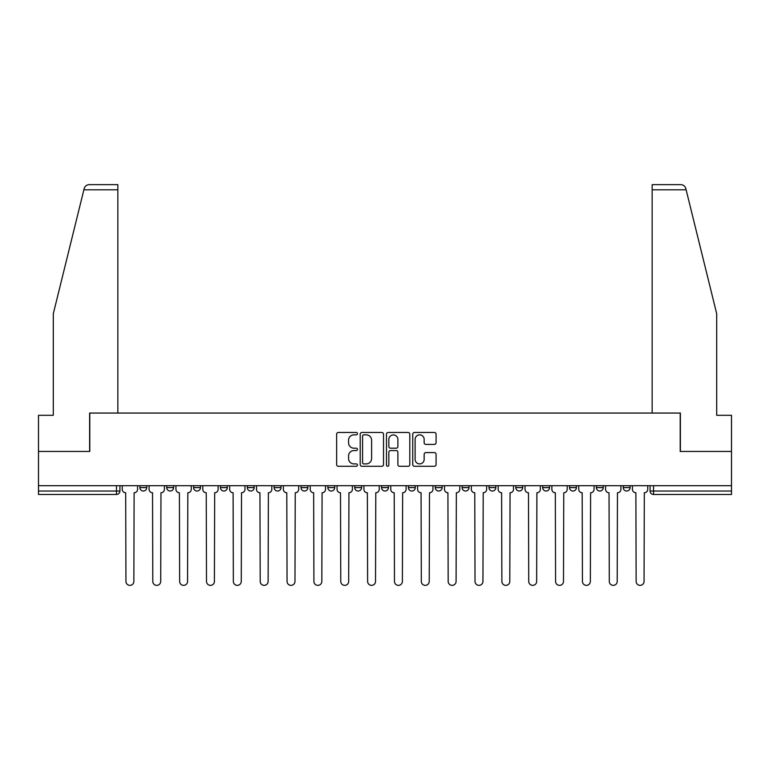<?xml version="1.0" encoding="UTF-8"?>
<svg xmlns="http://www.w3.org/2000/svg" width="770" height="770" viewBox="0 0 770 770"><rect width="100%" height="100%" fill="white"/><g stroke="black" fill="none" stroke-linecap="round" stroke-linejoin="round"><path stroke-width="1.16" d="M357.463 433.664A1.184 1.184 0 0 0 356.279 432.48L338.328 432.48A1.694 1.694 0 0 0 336.634 434.174L336.634 464.579A1.694 1.694 0 0 0 338.328 466.274L356.279 466.274A1.184 1.184 0 0 0 357.463 465.09A1.184 1.184 0 0 0 356.279 463.906L353.95 463.906A5.409 5.409 0 0 1 348.55 458.497L348.55 455.965A5.409 5.409 0 0 1 353.95 450.556L356.279 450.556A1.184 1.184 0 0 0 357.463 449.382A1.184 1.184 0 0 0 356.279 448.198L353.95 448.198A5.409 5.409 0 0 1 348.55 442.789L348.55 440.257A5.409 5.409 0 0 1 353.95 434.848L356.279 434.848A1.184 1.184 0 0 0 357.463 433.664M408.408 485.697L408.408 487.593L415.3 487.593A3.446 3.446 0 0 1 411.854 491.029A3.446 3.446 0 0 1 408.408 487.593L408.408 485.697M381.554 485.697L381.554 487.593L388.446 487.593A3.446 3.446 0 0 1 385 491.029A3.446 3.446 0 0 1 381.554 487.593L381.554 485.697M247.295 487.593L247.295 485.697L247.295 487.593A3.446 3.446 0 0 0 250.741 491.029A3.446 3.446 0 0 1 247.295 487.593L254.177 487.593A3.446 3.446 0 0 1 250.741 491.029M193.588 485.697L193.588 487.593L200.479 487.593A3.446 3.446 0 0 1 197.033 491.029A3.446 3.446 0 0 1 193.588 487.593L193.588 485.697M166.734 487.593L166.734 485.697L166.734 487.593A3.446 3.446 0 0 0 170.18 491.029A3.446 3.446 0 0 1 166.734 487.593L173.625 487.593A3.446 3.446 0 0 1 170.18 491.029A3.446 3.446 0 0 0 173.625 487.593A3.446 3.446 0 0 1 170.18 491.029M139.89 487.593L139.89 485.697L139.89 487.593A3.446 3.446 0 0 0 143.326 491.029A3.446 3.446 0 0 1 139.89 487.593L146.772 487.593A3.446 3.446 0 0 1 143.326 491.029A3.446 3.446 0 0 0 146.772 487.593A3.446 3.446 0 0 1 143.326 491.029M434.376 444.396A1.694 1.694 0 0 0 436.07 442.702L436.07 434.174A1.694 1.694 0 0 0 434.376 432.48L414.443 432.48A1.694 1.694 0 0 0 412.749 434.174L412.749 464.579A1.694 1.694 0 0 0 414.443 466.274L434.376 466.274A1.694 1.694 0 0 0 436.07 464.579L436.07 454.281A1.694 1.694 0 0 0 434.376 452.587L425.849 452.587A1.694 1.694 0 0 0 424.155 454.281L424.155 459.392A4.524 4.524 0 0 1 419.64 463.906A4.524 4.524 0 0 1 415.117 459.392L415.117 439.362A4.524 4.524 0 0 1 419.64 434.848A4.524 4.524 0 0 1 424.155 439.362L424.155 442.702A1.694 1.694 0 0 0 425.849 444.396L434.376 444.396M83.872 189.805L84.18 188.563C84.96 186.119 86.635 184.81 89.195 184.636L117.849 184.636L117.849 189.805L83.872 189.805L53.303 313.736L53.303 415.3L38.5 415.3L38.5 451.441L89.792 451.441L89.792 413.057L680.208 413.057L680.208 451.441L731.5 451.441L731.5 485.697L38.5 485.697L38.5 491.029L119.918 491.029L119.918 485.697M117.849 189.805L117.849 413.057L89.618 413.057L89.618 451.441L38.5 451.441L38.5 485.697M383.518 434.174A1.694 1.694 0 0 0 381.833 432.48L361.89 432.48A1.694 1.694 0 0 0 360.206 434.174L360.206 464.579A1.694 1.694 0 0 0 361.89 466.274L381.833 466.274A1.694 1.694 0 0 0 383.518 464.579L383.518 434.174M388.167 432.48L408.11 432.48A1.694 1.694 0 0 1 409.794 434.174L409.794 464.579A1.694 1.694 0 0 1 408.11 466.274L399.572 466.274A1.694 1.694 0 0 1 397.888 464.579L397.888 452.25A1.694 1.694 0 0 0 396.194 450.556L390.534 450.556A1.694 1.694 0 0 0 388.84 452.25L388.84 465.09A1.184 1.184 0 0 1 387.656 466.274A1.184 1.184 0 0 1 386.482 465.09L386.482 434.174A1.694 1.694 0 0 1 388.167 432.48M650.082 485.697L650.082 491.029L731.5 491.029L731.5 494.475L653.528 494.475A3.446 3.446 0 0 1 650.082 491.029M731.5 485.697L731.5 491.029M119.918 491.029A3.446 3.446 0 0 1 116.472 494.475A3.446 3.446 0 0 0 119.918 491.029A3.446 3.446 0 0 1 116.472 494.475L38.5 494.475L38.5 491.029M630.11 485.697L630.11 487.593A3.446 3.446 0 0 1 626.674 491.029A3.446 3.446 0 0 1 623.228 487.593L630.11 487.593M623.228 485.697L623.228 487.593M603.266 485.697L603.266 487.593A3.446 3.446 0 0 1 599.82 491.029A3.446 3.446 0 0 1 596.375 487.593L603.266 487.593L603.266 485.697M596.375 485.697L596.375 487.593M576.412 485.697L576.412 487.593A3.446 3.446 0 0 1 572.967 491.029A3.446 3.446 0 0 1 569.521 487.593L576.412 487.593L576.412 485.697M569.521 485.697L569.521 487.593M549.559 485.697L549.559 487.593A3.446 3.446 0 0 1 546.113 491.029A3.446 3.446 0 0 1 542.677 487.593L549.559 487.593M542.677 485.697L542.677 487.593M522.705 485.697L522.705 487.593A3.446 3.446 0 0 1 519.259 491.029A3.446 3.446 0 0 1 515.823 487.593L522.705 487.593M515.823 485.697L515.823 487.593M495.851 485.697L495.851 487.593A3.446 3.446 0 0 1 492.405 491.029A3.446 3.446 0 0 1 488.969 487.593A3.446 3.446 0 0 0 492.405 491.029M488.969 485.697L488.969 487.593L495.851 487.593M468.997 485.697L468.997 487.593A3.446 3.446 0 0 1 465.561 491.029A3.446 3.446 0 0 1 462.115 487.593L468.997 487.593L468.997 485.697M462.115 485.697L462.115 487.593M442.144 485.697L442.144 487.593A3.446 3.446 0 0 1 438.708 491.029A3.446 3.446 0 0 1 435.262 487.593L442.144 487.593A3.446 3.446 0 0 1 438.708 491.029A3.446 3.446 0 0 0 442.144 487.593L442.144 485.697M435.262 485.697L435.262 487.593M415.3 485.697L415.3 487.593M388.446 485.697L388.446 487.593L388.446 485.697M361.592 485.697L361.592 487.593A3.446 3.446 0 0 1 358.146 491.029A3.446 3.446 0 0 1 354.7 487.593L361.592 487.593L361.592 485.697M354.7 485.697L354.7 487.593M334.738 485.697L334.738 487.593A3.446 3.446 0 0 1 331.293 491.029A3.446 3.446 0 0 1 327.856 487.593L334.738 487.593M327.856 485.697L327.856 487.593M307.885 485.697L307.885 487.593A3.446 3.446 0 0 1 304.439 491.029A3.446 3.446 0 0 1 301.003 487.593L307.885 487.593M301.003 485.697L301.003 487.593M281.031 485.697L281.031 487.593A3.446 3.446 0 0 1 277.595 491.029A3.446 3.446 0 0 1 274.149 487.593L281.031 487.593A3.446 3.446 0 0 1 277.595 491.029A3.446 3.446 0 0 0 281.031 487.593M274.149 485.697L274.149 487.593M254.177 485.697L254.177 487.593M227.323 485.697L227.323 487.593A3.446 3.446 0 0 1 223.887 491.029A3.446 3.446 0 0 1 220.441 487.593L227.323 487.593A3.446 3.446 0 0 1 223.887 491.029A3.446 3.446 0 0 0 227.323 487.593L227.323 485.697M220.441 485.697L220.441 487.593M200.479 485.697L200.479 487.593L200.479 485.697M173.625 485.697L173.625 487.593L173.625 485.697M146.772 485.697L146.772 487.593L146.772 485.697M363.758 434.848A1.184 1.184 0 0 0 362.574 436.032L362.574 462.722A1.184 1.184 0 0 0 363.758 463.906L366.202 463.906A5.409 5.409 0 0 0 371.612 458.497L371.612 440.257A5.409 5.409 0 0 0 366.202 434.848L363.758 434.848M397.888 439.449A4.524 4.524 0 0 0 393.364 434.935A4.524 4.524 0 0 0 388.84 439.449L388.84 446.504A1.694 1.694 0 0 0 390.534 448.198L396.194 448.198A1.694 1.694 0 0 0 397.888 446.504L397.888 439.449M122.237 489.316L122.237 485.697L122.237 489.316A3.446 3.446 0 0 0 125.683 492.752L125.943 581.398A3.956 3.956 0 0 0 129.899 585.364A3.956 3.956 0 0 0 133.865 581.398L134.115 492.752A3.446 3.446 0 0 0 137.56 489.316L137.56 485.697L137.56 489.316M125.683 492.752L125.943 581.398M133.865 581.398L134.115 492.752M149.091 489.316L149.091 485.697L149.091 489.316A3.446 3.446 0 0 0 152.537 492.752L152.797 581.398A3.956 3.956 0 0 0 156.753 585.364A3.956 3.956 0 0 0 160.709 581.398L160.969 492.752A3.446 3.446 0 0 0 164.414 489.316L164.414 485.697L164.414 489.316M175.945 489.316L175.945 485.697L175.945 489.316A3.446 3.446 0 0 0 179.391 492.752L179.651 581.398A3.956 3.956 0 0 0 183.606 585.364A3.956 3.956 0 0 0 187.562 581.398L187.822 492.752A3.446 3.446 0 0 0 191.268 489.316L191.268 485.697L191.268 489.316M84.18 188.563C84.661 187.177 84.661 187.177 84.18 188.563M686.128 189.805L685.82 188.563C685.338 187.177 685.338 187.177 685.82 188.563C685.338 187.177 685.338 187.177 685.82 188.563C685.04 186.119 683.365 184.81 680.805 184.636L652.151 184.636L652.151 413.057L680.382 413.057L680.382 451.441L731.5 451.441L731.5 415.3L716.697 415.3L716.697 313.736L686.128 189.805L652.151 189.805M152.537 492.752L152.797 581.398M160.709 581.398L160.969 492.752M179.391 492.752L179.651 581.398M187.562 581.398L187.822 492.752M202.799 489.316L202.799 485.697L202.799 489.316A3.446 3.446 0 0 0 206.245 492.752L206.504 581.398A3.956 3.956 0 0 0 210.46 585.364A3.956 3.956 0 0 0 214.416 581.398L214.676 492.752A3.446 3.446 0 0 0 218.122 489.316L218.122 485.697L218.122 489.316M229.653 489.316L229.653 485.697L229.653 489.316A3.446 3.446 0 0 0 233.098 492.752L233.349 581.398A3.956 3.956 0 0 0 237.314 585.364A3.956 3.956 0 0 0 241.27 581.398L241.53 492.752A3.446 3.446 0 0 0 244.976 489.316L244.976 485.697L244.976 489.316M256.506 489.316L256.506 485.697L256.506 489.316A3.446 3.446 0 0 0 259.942 492.752L260.202 581.398A3.956 3.956 0 0 0 264.168 585.364A3.956 3.956 0 0 0 268.124 581.398L268.383 492.752A3.446 3.446 0 0 0 271.82 489.316L271.82 485.697L271.82 489.316M206.245 492.752L206.504 581.398M214.416 581.398L214.676 492.752M233.098 492.752L233.349 581.398M241.27 581.398L241.53 492.752M259.942 492.752L260.202 581.398M268.124 581.398L268.383 492.752M283.36 489.316L283.36 485.697L283.36 489.316A3.446 3.446 0 0 0 286.796 492.752L287.056 581.398A3.956 3.956 0 0 0 291.012 585.364A3.956 3.956 0 0 0 294.977 581.398L295.237 492.752A3.446 3.446 0 0 0 298.673 489.316L298.673 485.697L298.673 489.316M286.796 492.752L287.056 581.398M294.977 581.398L295.237 492.752M310.214 489.316L310.214 485.697L310.214 489.316A3.446 3.446 0 0 0 313.65 492.752L313.91 581.398A3.956 3.956 0 0 0 317.866 585.364A3.956 3.956 0 0 0 321.831 581.398L322.081 492.752A3.446 3.446 0 0 0 325.527 489.316L325.527 485.697L325.527 489.316M313.65 492.752L313.91 581.398M321.831 581.398L322.081 492.752M337.058 489.316L337.058 485.697L337.058 489.316A3.446 3.446 0 0 0 340.504 492.752L340.764 581.398A3.956 3.956 0 0 0 344.719 585.364A3.956 3.956 0 0 0 348.685 581.398L348.935 492.752A3.446 3.446 0 0 0 352.381 489.316L352.381 485.697L352.381 489.316M340.504 492.752L340.764 581.398M348.685 581.398L348.935 492.752M363.912 489.316L363.912 485.697L363.912 489.316A3.446 3.446 0 0 0 367.357 492.752L367.617 581.398A3.956 3.956 0 0 0 371.573 585.364A3.956 3.956 0 0 0 375.529 581.398L375.789 492.752A3.446 3.446 0 0 0 379.235 489.316L379.235 485.697L379.235 489.316M367.357 492.752L367.617 581.398M375.529 581.398L375.789 492.752M390.765 489.316L390.765 485.697L390.765 489.316A3.446 3.446 0 0 0 394.211 492.752L394.471 581.398A3.956 3.956 0 0 0 398.427 585.364A3.956 3.956 0 0 0 402.383 581.398L402.643 492.752A3.446 3.446 0 0 0 406.088 489.316L406.088 485.697L406.088 489.316M394.211 492.752L394.471 581.398M402.383 581.398L402.643 492.752M417.619 489.316L417.619 485.697L417.619 489.316A3.446 3.446 0 0 0 421.065 492.752L421.315 581.398A3.956 3.956 0 0 0 425.281 585.364A3.956 3.956 0 0 0 429.236 581.398L429.496 492.752A3.446 3.446 0 0 0 432.942 489.316L432.942 485.697L432.942 489.316M421.065 492.752L421.315 581.398M429.236 581.398L429.496 492.752M444.473 489.316L444.473 485.697L444.473 489.316A3.446 3.446 0 0 0 447.919 492.752L448.169 581.398A3.956 3.956 0 0 0 452.134 585.364A3.956 3.956 0 0 0 456.09 581.398L456.35 492.752A3.446 3.446 0 0 0 459.786 489.316L459.786 485.697L459.786 489.316M447.919 492.752L448.169 581.398M456.09 581.398L456.35 492.752M471.327 489.316L471.327 485.697L471.327 489.316A3.446 3.446 0 0 0 474.763 492.752L475.023 581.398A3.956 3.956 0 0 0 478.988 585.364A3.956 3.956 0 0 0 482.944 581.398L483.204 492.752A3.446 3.446 0 0 0 486.64 489.316L486.64 485.697L486.64 489.316M474.763 492.752L475.023 581.398M482.944 581.398L483.204 492.752M498.18 489.316L498.18 485.697L498.18 489.316A3.446 3.446 0 0 0 501.616 492.752L501.876 581.398A3.956 3.956 0 0 0 505.832 585.364A3.956 3.956 0 0 0 509.798 581.398L510.058 492.752A3.446 3.446 0 0 0 513.494 489.316L513.494 485.697L513.494 489.316M501.616 492.752L501.876 581.398M509.798 581.398L510.058 492.752M525.024 489.316L525.024 485.697L525.024 489.316A3.446 3.446 0 0 0 528.47 492.752L528.73 581.398A3.956 3.956 0 0 0 532.686 585.364A3.956 3.956 0 0 0 536.651 581.398L536.902 492.752A3.446 3.446 0 0 0 540.347 489.316L540.347 485.697L540.347 489.316M528.47 492.752L528.73 581.398M536.651 581.398L536.902 492.752M551.878 489.316L551.878 485.697L551.878 489.316A3.446 3.446 0 0 0 555.324 492.752L555.584 581.398A3.956 3.956 0 0 0 559.54 585.364A3.956 3.956 0 0 0 563.496 581.398L563.755 492.752A3.446 3.446 0 0 0 567.201 489.316L567.201 485.697L567.201 489.316M555.324 492.752L555.584 581.398M563.496 581.398L563.755 492.752M578.732 489.316L578.732 485.697L578.732 489.316A3.446 3.446 0 0 0 582.178 492.752L582.438 581.398A3.956 3.956 0 0 0 586.394 585.364A3.956 3.956 0 0 0 590.349 581.398L590.609 492.752A3.446 3.446 0 0 0 594.055 489.316L594.055 485.697L594.055 489.316M582.178 492.752L582.438 581.398M590.349 581.398L590.609 492.752M605.586 489.316L605.586 485.697L605.586 489.316A3.446 3.446 0 0 0 609.032 492.752L609.291 581.398A3.956 3.956 0 0 0 613.247 585.364A3.956 3.956 0 0 0 617.203 581.398L617.463 492.752A3.446 3.446 0 0 0 620.909 489.316L620.909 485.697L620.909 489.316M609.032 492.752L609.291 581.398M617.203 581.398L617.463 492.752M632.44 489.316L632.44 485.697L632.44 489.316A3.446 3.446 0 0 0 635.885 492.752L636.135 581.398A3.956 3.956 0 0 0 640.101 585.364A3.956 3.956 0 0 0 644.057 581.398L644.317 492.752A3.446 3.446 0 0 0 647.763 489.316L647.763 485.697L647.763 489.316M635.885 492.752L636.135 581.398M644.057 581.398L644.317 492.752M116.472 485.697L116.472 494.475M653.528 485.697L653.528 494.475"/></g></svg>
